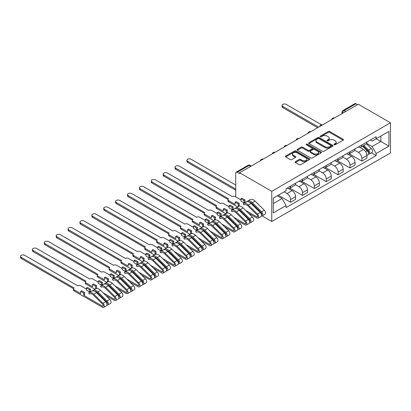<?xml version="1.0" encoding="UTF-8"?>
<svg xmlns="http://www.w3.org/2000/svg" width="411" height="411" viewBox="0 0 411 411"><rect width="100%" height="100%" fill="white"/><g stroke="black" fill="none" stroke-linecap="round" stroke-linejoin="round"><path stroke-width="0.62" d="M334.174 144.749A0.74 0.426 0 0 0 335.222 144.749L343.164 140.161A1.058 0.611 0 0 0 343.473 139.73A1.058 0.611 0 0 0 343.164 139.298L329.704 131.525A1.058 0.611 0 0 0 328.209 131.525L320.267 136.113A0.74 0.426 0 0 0 320.046 136.416A0.74 0.426 0 0 0 320.267 136.719A0.74 0.426 0 0 0 321.31 136.719L322.342 136.123A3.386 1.952 0 0 1 327.125 136.123L328.245 136.771A3.386 1.952 0 0 1 329.237 138.153A3.386 1.952 0 0 1 328.245 139.535L327.218 140.13A0.74 0.426 0 0 0 327.002 140.428A0.74 0.426 0 0 0 327.218 140.732A0.74 0.426 0 0 0 328.266 140.732L329.293 140.141A3.386 1.952 0 0 1 334.081 140.141L335.201 140.788A3.386 1.952 0 0 1 336.193 142.17A3.386 1.952 0 0 1 335.201 143.552L334.174 144.143A0.74 0.426 0 0 0 333.958 144.446A0.74 0.426 0 0 0 334.174 144.749L334.174 144.143M295.381 161.662A1.058 0.611 0 0 0 295.072 162.093A1.058 0.611 0 0 0 295.381 162.525L299.157 164.703A1.058 0.611 0 0 0 300.657 164.703L309.478 159.612A1.058 0.611 0 0 0 309.786 159.18A1.058 0.611 0 0 0 309.478 158.749L296.018 150.976A1.058 0.611 0 0 0 294.523 150.976L285.702 156.072A1.058 0.611 0 0 0 285.388 156.504A1.058 0.611 0 0 0 285.702 156.935L290.258 159.566A1.058 0.611 0 0 0 291.759 159.566L295.535 157.387A1.058 0.611 0 0 0 295.843 156.956A1.058 0.611 0 0 0 295.535 156.524L293.269 155.219A2.831 1.634 0 0 1 292.442 154.063A2.831 1.634 0 0 1 294.189 152.553A2.831 1.634 0 0 1 297.271 152.907L306.133 158.024A2.831 1.634 0 0 1 306.96 159.18A2.831 1.634 0 0 1 305.214 160.686A2.831 1.634 0 0 1 302.131 160.331L300.657 159.478A1.058 0.611 0 0 0 299.157 159.478L295.381 161.662L295.381 162.525M271.758 191.315L239.613 172.754L358.3 104.224L390.45 122.786L271.758 191.315L271.758 221.488L390.45 152.959L390.45 122.786M322.414 151.279A1.058 0.611 0 0 0 323.909 151.279L332.735 146.182A1.058 0.611 0 0 0 333.044 145.751A1.058 0.611 0 0 0 332.735 145.319L319.275 137.551A1.058 0.611 0 0 0 317.78 137.551L308.954 142.643A1.058 0.611 0 0 0 308.646 143.074A1.058 0.611 0 0 0 308.954 143.506L322.414 151.279M306.673 144.908A0.74 0.426 0 0 1 307.423 145.011L321.094 152.902L312.283 157.994A1.058 0.611 0 0 1 310.788 157.994L297.328 150.22L301.104 148.058L301.104 147.174L297.328 149.357A1.058 0.611 0 0 0 297.019 149.789A1.058 0.611 0 0 0 297.328 150.22L297.328 149.357M301.104 148.058A1.058 0.611 0 0 1 302.599 148.058L302.599 147.174A1.058 0.611 0 0 0 301.104 147.174M302.599 147.174L308.06 150.328A1.058 0.611 0 0 0 309.555 150.328L312.057 148.88A1.058 0.611 0 0 0 312.37 148.448A1.058 0.611 0 0 0 312.057 148.017L306.375 144.739A0.74 0.426 0 0 1 306.159 144.436A0.74 0.426 0 0 1 306.616 144.04A0.74 0.426 0 0 1 307.423 144.133L321.104 152.034A1.058 0.611 0 0 1 321.417 152.466A1.058 0.611 0 0 1 321.104 152.897L321.104 152.034M262.095 215.909L271.758 221.488M239.613 172.754L239.613 173.632L237.25 172.271A2.153 1.243 -120 0 0 236.171 172.163A2.153 1.243 -120 0 0 235.724 173.149L235.724 196.854M345.733 111.484L344.13 110.559A2.153 1.243 60 0 0 343.057 110.456L354.863 103.639A2.153 1.243 60 0 1 355.941 103.742L344.13 110.559A2.153 1.243 120 0 0 342.61 113.2L342.61 113.287M357.539 104.666L355.941 103.742M361.88 144.913A4.958 2.862 60 0 1 360.858 147.138L365.882 144.235A4.958 2.862 -120 0 0 366.91 142.011M354.744 150.246L358.377 152.342A4.958 2.862 60 0 1 361.88 158.415L366.91 155.512A4.958 2.862 -120 0 0 363.406 149.44L359.805 147.364M366.91 155.512L366.91 158.194L361.88 161.097L349.278 153.822M360.858 147.138A4.958 2.862 60 0 1 358.418 146.912M361.88 158.415L361.88 161.097M349.997 151.772A4.958 2.862 60 0 1 348.97 153.997L353.999 151.094A4.958 2.862 -120 0 0 355.027 148.869M337.395 160.68L349.997 167.96L355.027 165.058L355.027 162.371A4.958 2.862 -120 0 0 351.523 156.303L347.922 154.223M348.97 153.997A4.958 2.862 60 0 1 346.53 153.776M342.861 157.11L346.494 159.206A4.958 2.862 60 0 1 349.997 165.273L349.997 167.96M338.114 158.636A4.958 2.862 60 0 1 337.087 160.86L342.116 157.958A4.958 2.862 -120 0 0 343.139 155.733M325.512 167.544L338.114 174.819L343.144 171.916L343.144 169.234A4.958 2.862 -120 0 0 339.635 163.162L336.039 161.086M337.087 160.86A4.958 2.862 60 0 1 334.646 160.634M330.978 163.968L334.611 166.07A4.958 2.862 60 0 1 338.114 172.137L338.114 174.819M326.231 165.494A4.958 2.862 60 0 1 325.204 167.719L330.228 164.816A4.958 2.862 -120 0 0 331.256 162.592M313.624 174.403L326.231 181.683L331.256 178.78L331.256 176.093A4.958 2.862 -120 0 0 327.752 170.026L324.156 167.95M325.204 167.719A4.958 2.862 60 0 1 322.763 167.498M319.095 170.832L322.722 172.928A4.958 2.862 60 0 1 326.231 178.996L326.231 181.683M314.343 172.358A4.958 2.862 60 0 1 313.321 174.583L318.345 171.68A4.958 2.862 -120 0 0 319.373 169.455M301.741 181.266L314.343 188.541L319.373 185.638L319.373 182.957A4.958 2.862 -120 0 0 315.869 176.889L312.268 174.809M313.321 174.583A4.958 2.862 60 0 1 310.88 174.356M307.207 177.691L310.839 179.792A4.958 2.862 60 0 1 314.343 185.859L314.343 188.541M302.46 179.217A4.958 2.862 60 0 1 301.433 181.441L306.462 178.538A4.958 2.862 -120 0 0 307.49 176.314M289.858 188.125L302.46 195.405L307.49 192.502L307.49 189.82A4.958 2.862 -120 0 0 303.986 183.748L300.384 181.672M301.433 181.441A4.958 2.862 60 0 1 298.992 181.22M295.324 184.554L298.956 186.651A4.958 2.862 60 0 1 302.46 192.723L302.46 195.405M290.577 186.08A4.958 2.862 60 0 1 289.55 188.305L294.579 185.402A4.958 2.862 -120 0 0 295.607 183.178M278.35 195.204L290.577 202.263L295.607 199.361L295.607 196.679A4.958 2.862 -120 0 0 292.098 190.612L288.501 188.531M289.55 188.305A4.958 2.862 60 0 1 287.109 188.079M284.176 191.839L287.073 193.514A4.958 2.862 60 0 1 290.577 199.582L290.577 202.263M370.301 140.053L372.089 141.086L388.924 131.366L380.853 136.026L380.853 141.482L372.089 146.537L366.633 143.388M273.284 203.584L282.044 198.528L286.082 205.521L273.284 212.908L273.284 198.133L286.082 190.74L286.082 188.675L376.127 136.688L376.127 138.754L388.924 146.141L376.127 153.534L372.089 146.537M388.924 131.366L388.924 146.141M286.082 205.521L286.082 207.586L376.127 155.599L376.127 153.534M282.044 198.528L277.322 195.8M371.354 152.846L376.127 155.599M334.472 144.852L335.201 144.431A3.386 1.952 0 0 0 336.193 143.049L336.193 142.17M329.237 138.153L329.237 139.031A3.386 1.952 0 0 1 328.245 140.413L327.516 140.839M343.149 140.172L329.704 132.404A1.058 0.611 0 0 0 328.209 132.404L320.559 136.822M332.735 145.319L332.735 146.182L319.275 138.43A1.058 0.611 0 0 0 317.78 138.43L308.969 143.516M330.865 146.054A0.74 0.426 0 0 0 331.081 145.751A0.74 0.426 0 0 0 330.865 145.448L319.049 138.63A0.74 0.426 0 0 0 318.001 138.63L316.917 139.252A3.386 1.952 0 0 0 315.925 140.634A3.386 1.952 0 0 0 316.917 142.016L324.993 146.681A3.386 1.952 0 0 0 329.781 146.681L330.865 146.054L330.865 146.933A0.74 0.426 0 0 0 331.081 146.629L331.081 145.751M315.925 140.634L315.925 141.518A3.386 1.952 0 0 0 316.917 142.9L316.917 142.016M330.865 146.933L329.781 147.559A3.386 1.952 0 0 1 324.993 147.559L316.917 142.9M302.599 148.058L308.06 151.207A1.058 0.611 0 0 0 309.555 151.207L312.057 149.763A1.058 0.611 0 0 0 312.37 149.332L312.37 148.448M313.721 153.596A2.831 1.634 0 0 0 316.804 153.95A2.831 1.634 0 0 0 318.551 152.445A2.831 1.634 0 0 0 317.724 151.289L314.6 149.486A1.058 0.611 0 0 0 313.105 149.486L310.598 150.935A1.058 0.611 0 0 0 310.29 151.366A1.058 0.611 0 0 0 310.598 151.798L313.721 153.596L313.721 154.479A2.831 1.634 0 0 0 316.804 154.834A2.831 1.634 0 0 0 318.551 153.324L318.551 152.445M310.29 151.366L310.29 152.245A1.058 0.611 0 0 0 310.598 152.676L310.598 151.798M313.721 154.479L310.598 152.676M306.96 159.18L306.96 160.059A2.831 1.634 0 0 1 305.214 161.569A2.831 1.634 0 0 1 302.131 161.215L300.657 160.362A1.058 0.611 0 0 0 299.157 160.362L295.396 162.53M292.442 154.063L292.442 154.942A2.831 1.634 0 0 0 293.269 156.098L293.269 155.219M295.519 157.392L293.269 156.098M309.462 159.617L296.018 151.854A1.058 0.611 0 0 0 294.523 151.854L285.712 156.94M362.523 146.172L367.203 150.791A2.692 1.557 60 0 1 367.912 154.829L366.91 155.409M363.458 147.097L365.441 148.243M321.551 124.795L286.236 104.404A2.476 1.428 0 0 0 283.533 104.091A2.476 1.428 0 0 0 282.003 105.416A2.476 1.428 0 0 0 282.732 106.428L318.612 127.143M363.041 145.874L368.169 150.935A1.295 0.745 60 0 1 368.508 152.871A1.295 0.745 60 0 1 368.39 152.918M363.817 145.427L368.497 150.046A2.692 1.557 60 0 1 369.206 154.084A2.692 1.557 60 0 1 368.395 154.171M366.437 143.722L371.241 148.463A2.692 1.557 60 0 1 371.95 152.502L369.206 154.084M317.621 127.713L282.732 107.569A2.476 1.428 180 0 1 282.003 106.557L282.003 105.416M235.724 185.022L191.161 159.293A2.476 1.428 0 0 0 188.459 158.985A2.476 1.428 0 0 0 186.928 160.305A2.476 1.428 0 0 0 187.657 161.318L235.724 189.07M235.724 190.216L187.657 162.463A2.476 1.428 180 0 1 186.928 161.451L186.928 160.305M240.944 199.869L235.385 196.658A2.153 1.243 0 0 0 232.338 196.658L179.278 166.157A2.476 1.428 0 0 0 176.576 165.844A2.476 1.428 0 0 0 175.045 167.169A2.476 1.428 0 0 0 175.769 168.176L228.603 198.811A2.153 1.243 0 0 0 227.971 199.695A2.153 1.243 0 0 0 228.603 200.573L235.154 204.354L235.154 202.155L238.2 203.913L238.2 206.111L239.192 205.541L239.192 203.342L236.145 201.585L235.154 202.155M240.944 198.811L243.99 200.573L244.982 199.998L241.935 198.241L240.944 198.811L240.944 201.01L243.99 202.772L244.982 202.197L245.372 202.428M245.639 210.406L256.865 216.89A1.295 0.745 -120 0 0 257.512 216.951A1.295 0.745 -120 0 0 257.173 215.015L247.931 205.896A5.066 2.923 -120 0 0 244.201 204.719A5.066 2.923 -120 0 0 243.929 204.914L243.153 203.758A6.463 3.73 60 0 1 243.502 203.507A6.463 3.73 60 0 1 248.259 205.012L257.502 214.126A2.692 1.557 60 0 1 258.211 218.164A2.692 1.557 60 0 1 256.865 218.036L248.434 213.165M244.509 204.58L243.929 204.914M243.502 203.507L246.246 201.924A6.463 3.73 60 0 1 251.003 203.43L260.245 212.544A2.692 1.557 60 0 1 260.954 216.582L258.211 218.164M238.2 206.111L238.606 206.348M256.495 208.85L258.483 209.995M249.318 202.155A5.066 2.923 60 0 1 251.969 203.568L261.211 212.682A1.295 0.745 60 0 1 261.55 214.624A1.295 0.745 60 0 1 261.432 214.67M247.324 201.621L247.191 201.426A6.463 3.73 60 0 1 247.54 201.174A6.463 3.73 60 0 1 252.297 202.68L261.54 211.799A2.692 1.557 60 0 1 262.249 215.837A2.692 1.557 60 0 1 261.437 215.924M247.54 201.174L250.284 199.592A6.463 3.73 60 0 1 255.041 201.097L264.283 210.216A2.692 1.557 60 0 1 264.992 214.254L262.249 215.837M237.604 206.913L228.603 201.714A2.153 1.243 180 0 1 227.971 200.835L227.971 199.695M228.002 199.479L175.769 169.322A2.476 1.428 180 0 1 175.045 168.31L175.045 167.169M244.982 199.998L244.982 202.197M243.99 200.573L243.99 202.772M238.2 203.913L239.192 203.342M229.061 206.728L223.497 203.517A2.153 1.243 0 0 0 220.45 203.517L167.39 173.016A2.476 1.428 0 0 0 164.693 172.707A2.476 1.428 0 0 0 163.162 174.028A2.476 1.428 0 0 0 163.886 175.04L216.72 205.675A2.153 1.243 0 0 0 216.088 206.553A2.153 1.243 0 0 0 216.72 207.432L223.271 211.218L223.271 209.014L226.317 210.776L226.317 212.975L227.309 212.405L227.309 210.206L224.262 208.444L223.271 209.014M229.061 205.675L232.107 207.432L233.099 206.861L230.052 205.104L229.061 205.675L229.061 207.874L232.107 209.631L233.099 209.06L233.489 209.286M233.756 217.27L244.982 223.748A1.295 0.745 -120 0 0 245.629 223.815A1.295 0.745 -120 0 0 245.285 221.878L236.048 212.759A5.066 2.923 -120 0 0 232.318 211.583A5.066 2.923 -120 0 0 232.045 211.778L231.27 210.617A6.463 3.73 60 0 1 231.619 210.365A6.463 3.73 60 0 1 236.376 211.87L245.619 220.99A2.692 1.557 60 0 1 246.328 225.028A2.692 1.557 60 0 1 244.982 224.894L236.551 220.029M232.626 211.444L232.045 211.778M231.619 210.365L234.362 208.783A6.463 3.73 60 0 1 239.12 210.288L248.362 219.407A2.692 1.557 60 0 1 249.071 223.445L246.328 225.028M226.317 212.975L226.723 213.206M244.612 215.708L246.595 216.854M237.435 209.019A5.066 2.923 60 0 1 240.086 210.427L249.323 219.546A1.295 0.745 60 0 1 249.667 221.483A1.295 0.745 60 0 1 249.549 221.529M235.436 208.485L235.308 208.285A6.463 3.73 60 0 1 235.657 208.038A6.463 3.73 60 0 1 240.414 209.543L249.657 218.657A2.692 1.557 60 0 1 250.366 222.695A2.692 1.557 60 0 1 249.554 222.783M235.657 208.038L238.395 206.456A6.463 3.73 60 0 1 243.158 207.956L252.4 217.075A2.692 1.557 60 0 1 253.109 221.113L250.366 222.695M225.721 213.771L216.72 208.577A2.153 1.243 180 0 1 216.088 207.699L216.088 206.553M216.119 206.337L163.886 176.185A2.476 1.428 180 0 1 163.162 175.173L163.162 174.028M233.099 206.861L233.099 209.06M232.107 207.432L232.107 209.631M226.317 210.776L227.309 210.206M217.178 213.592L211.614 210.381A2.153 1.243 0 0 0 208.567 210.381L155.507 179.879A2.476 1.428 0 0 0 152.805 179.566A2.476 1.428 0 0 0 151.279 180.891A2.476 1.428 0 0 0 152.003 181.903L204.832 212.533A2.153 1.243 0 0 0 204.205 213.417A2.153 1.243 0 0 0 204.832 214.295L211.388 218.077L211.388 215.878L214.434 217.635L214.434 219.839L215.426 219.263L215.426 217.065L212.374 215.307L211.388 215.878M217.178 212.533L220.224 214.295L221.216 213.72L218.164 211.963L217.178 212.533L217.178 214.732L220.224 216.494L221.216 215.924L221.606 216.15M221.873 224.129L233.099 230.612A1.295 0.745 -120 0 0 233.746 230.674A1.295 0.745 -120 0 0 233.402 228.737L224.159 219.623A5.066 2.923 -120 0 0 220.435 218.441A5.066 2.923 -120 0 0 220.162 218.637L219.387 217.481A6.463 3.73 60 0 1 219.736 217.229A6.463 3.73 60 0 1 224.493 218.734L233.736 227.853A2.692 1.557 60 0 1 234.445 231.891A2.692 1.557 60 0 1 233.099 231.758L224.668 226.887M220.738 218.303L220.162 218.637M219.736 217.229L222.474 215.647A6.463 3.73 60 0 1 227.237 217.152L236.474 226.266A2.692 1.557 60 0 1 237.188 230.304L234.445 231.891M214.434 219.839L214.84 220.07M232.729 222.572L234.712 223.718M225.552 215.878A5.066 2.923 60 0 1 228.197 217.291L237.44 226.404A1.295 0.745 60 0 1 237.784 228.346A1.295 0.745 60 0 1 237.666 228.393M223.553 215.343L223.425 215.148A6.463 3.73 60 0 1 223.769 214.896A6.463 3.73 60 0 1 228.531 216.402L237.774 225.521A2.692 1.557 60 0 1 238.483 229.559A2.692 1.557 60 0 1 237.671 229.646M223.769 214.896L226.512 213.314A6.463 3.73 60 0 1 231.275 214.819L240.512 223.938A2.692 1.557 60 0 1 241.226 227.977L238.483 229.559M213.833 220.635L204.832 215.436A2.153 1.243 180 0 1 204.205 214.557L204.205 213.417M204.236 213.201L152.003 183.044A2.476 1.428 180 0 1 151.279 182.032L151.279 180.891M221.216 213.72L221.216 215.924M220.224 214.295L220.224 216.494M214.434 217.635L215.426 217.065M205.289 220.45L199.731 217.239A2.153 1.243 0 0 0 196.684 217.239L143.624 186.738A2.476 1.428 0 0 0 140.922 186.43A2.476 1.428 0 0 0 139.391 187.75A2.476 1.428 0 0 0 140.12 188.762L192.949 219.397A2.153 1.243 0 0 0 192.317 220.275A2.153 1.243 0 0 0 192.949 221.154L199.499 224.94L199.499 222.741L202.551 224.498L202.551 226.697L203.537 226.127L203.537 223.928L200.491 222.166L199.499 222.741M205.289 219.397L208.341 221.154L209.327 220.584L206.281 218.827L205.289 219.397L205.289 221.596L208.341 223.353L209.327 222.783L209.723 223.009M209.99 230.992L221.216 237.476A1.295 0.745 -120 0 0 221.858 237.537A1.295 0.745 -120 0 0 221.519 235.601L212.276 226.482A5.066 2.923 -120 0 0 208.552 225.305A5.066 2.923 -120 0 0 208.274 225.5L207.498 224.339A6.463 3.73 60 0 1 207.848 224.093A6.463 3.73 60 0 1 212.61 225.593L221.848 234.712A2.692 1.557 60 0 1 222.562 238.75A2.692 1.557 60 0 1 221.216 238.616L212.785 233.751M208.855 225.166L208.274 225.5M207.848 224.093L210.591 222.505A6.463 3.73 60 0 1 215.349 224.01L224.591 233.129A2.692 1.557 60 0 1 225.305 237.168L222.562 238.75M202.551 226.697L202.952 226.934M220.846 229.43L222.829 230.576M213.669 222.741A5.066 2.923 60 0 1 216.314 224.149L225.557 233.268A1.295 0.745 60 0 1 225.896 235.205A1.295 0.745 60 0 1 225.778 235.251M211.67 222.207L211.537 222.007A6.463 3.73 60 0 1 211.886 221.76A6.463 3.73 60 0 1 216.643 223.265L225.886 232.379A2.692 1.557 60 0 1 226.6 236.417A2.692 1.557 60 0 1 225.783 236.505M211.886 221.76L214.629 220.178A6.463 3.73 60 0 1 219.387 221.678L228.629 230.797A2.692 1.557 60 0 1 229.338 234.835L226.6 236.417M201.95 227.494L192.949 222.3A2.153 1.243 180 0 1 192.317 221.421L192.317 220.275M192.353 220.06L140.12 189.908A2.476 1.428 180 0 1 139.391 188.896L139.391 187.75M209.327 220.584L209.327 222.783M208.341 221.154L208.341 223.353M202.551 224.498L203.537 223.928M193.406 227.314L187.848 224.103A2.153 1.243 0 0 0 184.801 224.103L131.741 193.602A2.476 1.428 0 0 0 129.039 193.288A2.476 1.428 0 0 0 127.508 194.614A2.476 1.428 0 0 0 128.232 195.626L181.066 226.256A2.153 1.243 0 0 0 180.434 227.139A2.153 1.243 0 0 0 181.066 228.018L187.616 231.799L187.616 229.6L190.663 231.362L190.663 233.561L191.654 232.986L191.654 230.787L188.608 229.03L187.616 229.6M193.406 226.256L196.453 228.018L197.444 227.447L194.398 225.685L193.406 226.256L193.406 228.454L196.453 230.217L197.444 229.646L197.835 229.872M198.102 237.856L209.327 244.334A1.295 0.745 -120 0 0 209.975 244.401A1.295 0.745 -120 0 0 209.636 242.459L200.393 233.345A5.066 2.923 -120 0 0 196.664 232.164A5.066 2.923 -120 0 0 196.391 232.359L195.615 231.203A6.463 3.73 60 0 1 195.965 230.951A6.463 3.73 60 0 1 200.722 232.456L209.964 241.576A2.692 1.557 60 0 1 210.673 245.614A2.692 1.557 60 0 1 209.327 245.48L200.897 240.61M196.972 232.025L196.391 232.359M195.965 230.951L198.708 229.369A6.463 3.73 60 0 1 203.466 230.874L212.708 239.988A2.692 1.557 60 0 1 213.417 244.026L210.673 245.614M190.663 233.561L191.069 233.792M208.958 236.294L210.946 237.44M201.786 229.6A5.066 2.923 60 0 1 204.431 231.013L213.674 240.127A1.295 0.745 60 0 1 214.013 242.069A1.295 0.745 60 0 1 213.895 242.115M199.787 229.066L199.654 228.87A6.463 3.73 60 0 1 200.003 228.619A6.463 3.73 60 0 1 204.76 230.124L214.003 239.243A2.692 1.557 60 0 1 214.712 243.281A2.692 1.557 60 0 1 213.9 243.369M200.003 228.619L202.746 227.036A6.463 3.73 60 0 1 207.504 228.542L216.746 237.661A2.692 1.557 60 0 1 217.455 241.699L214.712 243.281M190.067 234.357L181.066 229.158A2.153 1.243 180 0 1 180.434 228.28L180.434 227.139M180.465 226.923L128.232 196.766A2.476 1.428 180 0 1 127.508 195.754L127.508 194.614M197.444 227.447L197.444 229.646M196.453 228.018L196.453 230.217M190.663 231.362L191.654 230.787M181.523 234.172L175.959 230.961A2.153 1.243 0 0 0 172.913 230.961L119.853 200.46A2.476 1.428 0 0 0 117.156 200.152A2.476 1.428 0 0 0 115.625 201.472A2.476 1.428 0 0 0 116.349 202.484L169.183 233.119A2.153 1.243 0 0 0 168.551 233.998A2.153 1.243 0 0 0 169.183 234.876L175.733 238.663L175.733 236.464L178.78 238.221L178.78 240.42L179.771 239.849L179.771 237.65L176.725 235.888L175.733 236.464M181.523 233.119L184.57 234.876L185.561 234.306L182.515 232.549L181.523 233.119L181.523 235.318L184.57 237.075L185.561 236.505L185.952 236.731M186.219 244.715L197.444 251.198A1.295 0.745 -120 0 0 198.092 251.26A1.295 0.745 -120 0 0 197.753 249.323L188.51 240.204A5.066 2.923 -120 0 0 184.78 239.027A5.066 2.923 -120 0 0 184.508 239.223L183.732 238.061A6.463 3.73 60 0 1 184.082 237.815A6.463 3.73 60 0 1 188.839 239.32L198.081 248.434A2.692 1.557 60 0 1 198.79 252.472A2.692 1.557 60 0 1 197.444 252.339L189.014 247.473M185.089 238.889L184.508 239.223M184.082 237.815L186.825 236.227A6.463 3.73 60 0 1 191.583 237.733L200.825 246.852A2.692 1.557 60 0 1 201.534 250.89L198.79 252.472M178.78 240.42L179.186 240.656M197.075 243.153L199.058 244.298M189.897 236.464A5.066 2.923 60 0 1 192.548 237.871L201.786 246.99A1.295 0.745 60 0 1 202.13 248.927A1.295 0.745 60 0 1 202.012 248.974M187.904 235.929L187.77 235.734A6.463 3.73 60 0 1 188.12 235.482A6.463 3.73 60 0 1 192.877 236.988L202.12 246.102A2.692 1.557 60 0 1 202.829 250.14A2.692 1.557 60 0 1 202.017 250.227M188.12 235.482L190.863 233.9A6.463 3.73 60 0 1 195.621 235.405L204.863 244.519A2.692 1.557 60 0 1 205.572 248.557L202.829 250.14M178.184 241.216L169.183 236.022A2.153 1.243 180 0 1 168.551 235.143L168.551 233.998M168.582 233.787L116.349 203.63A2.476 1.428 180 0 1 115.625 202.618L115.625 201.472M185.561 234.306L185.561 236.505M184.57 234.876L184.57 237.075M178.78 238.221L179.771 237.65M169.64 241.036L164.076 237.825A2.153 1.243 0 0 0 161.03 237.825L107.97 207.324A2.476 1.428 0 0 0 105.267 207.01A2.476 1.428 0 0 0 103.742 208.336A2.476 1.428 0 0 0 104.466 209.348L157.295 239.983A2.153 1.243 0 0 0 156.668 240.861A2.153 1.243 0 0 0 157.295 241.74L163.85 245.521L163.85 243.322L166.897 245.084L166.897 247.283L167.888 246.708L167.888 244.509L164.842 242.752L163.85 243.322M169.64 239.978L172.687 241.74L173.678 241.17L170.627 239.408L169.64 239.978L169.64 242.182L172.687 243.939L173.678 243.369L174.069 243.595M174.336 251.578L185.561 258.057A1.295 0.745 -120 0 0 186.209 258.123A1.295 0.745 -120 0 0 185.864 256.181L176.622 247.068A5.066 2.923 -120 0 0 172.897 245.886A5.066 2.923 -120 0 0 172.625 246.081L171.849 244.925A6.463 3.73 60 0 1 172.199 244.673A6.463 3.73 60 0 1 176.956 246.179L186.198 255.298A2.692 1.557 60 0 1 186.907 259.336A2.692 1.557 60 0 1 185.561 259.202L177.131 254.332M173.201 245.747L172.625 246.081M172.199 244.673L174.937 243.091A6.463 3.73 60 0 1 179.699 244.596L188.942 253.71A2.692 1.557 60 0 1 189.651 257.748L186.907 259.336M166.897 247.283L167.303 247.514M185.191 250.016L187.175 251.162M178.014 243.322A5.066 2.923 60 0 1 180.66 244.735L189.903 253.854A1.295 0.745 60 0 1 190.247 255.791A1.295 0.745 60 0 1 190.129 255.837M176.016 242.788L175.887 242.593A6.463 3.73 60 0 1 176.232 242.341A6.463 3.73 60 0 1 180.994 243.846L190.236 252.965A2.692 1.557 60 0 1 190.945 257.003A2.692 1.557 60 0 1 190.134 257.091M176.232 242.341L178.975 240.759A6.463 3.73 60 0 1 183.738 242.264L192.975 251.383A2.692 1.557 60 0 1 193.689 255.421L190.945 257.003M166.296 248.08L157.295 242.886A2.153 1.243 180 0 1 156.668 242.002L156.668 240.861M156.699 240.646L104.466 210.489A2.476 1.428 180 0 1 103.742 209.476L103.742 208.336M173.678 241.17L173.678 243.369M172.687 241.74L172.687 243.939M166.897 245.084L167.888 244.509M157.752 247.9L152.193 244.689A2.153 1.243 0 0 0 149.147 244.689L96.087 214.182A2.476 1.428 0 0 0 93.384 213.874A2.476 1.428 0 0 0 91.853 215.194A2.476 1.428 0 0 0 92.583 216.207L145.412 246.841A2.153 1.243 0 0 0 144.78 247.72A2.153 1.243 0 0 0 145.412 248.598L151.962 252.385L151.962 250.186L155.014 251.943L155.014 254.142L156 253.572L156 251.373L152.954 249.611L151.962 250.186M157.752 246.841L160.804 248.598L161.79 248.028L158.744 246.271L157.752 246.841L157.752 249.04L160.804 250.802L161.79 250.227L162.186 250.453M162.453 258.437L173.678 264.92A1.295 0.745 -120 0 0 174.321 264.982A1.295 0.745 -120 0 0 173.981 263.045L164.739 253.926A5.066 2.923 -120 0 0 161.014 252.75A5.066 2.923 -120 0 0 160.737 252.945L159.961 251.784A6.463 3.73 60 0 1 160.311 251.537A6.463 3.73 60 0 1 165.073 253.042L174.31 262.156A2.692 1.557 60 0 1 175.024 266.194A2.692 1.557 60 0 1 173.678 266.061L165.248 261.196M161.318 252.611L160.737 252.945M160.311 251.537L163.054 249.95A6.463 3.73 60 0 1 167.811 251.455L177.054 260.574A2.692 1.557 60 0 1 177.768 264.612L175.024 266.194M155.014 254.142L155.415 254.378M173.308 256.875L175.292 258.021M166.131 250.186A5.066 2.923 60 0 1 168.777 251.594L178.02 260.713A1.295 0.745 60 0 1 178.359 262.65A1.295 0.745 60 0 1 178.24 262.696M164.133 249.652L163.999 249.456A6.463 3.73 60 0 1 164.349 249.205A6.463 3.73 60 0 1 169.111 250.71L178.348 259.824A2.692 1.557 60 0 1 179.062 263.862A2.692 1.557 60 0 1 178.246 263.949M164.349 249.205L167.092 247.622A6.463 3.73 60 0 1 171.849 249.128L181.092 258.242A2.692 1.557 60 0 1 181.801 262.28L179.062 263.862M154.413 254.943L145.412 249.744A2.153 1.243 180 0 1 144.78 248.866L144.78 247.72M144.816 247.509L92.583 217.352A2.476 1.428 180 0 1 91.853 216.34L91.853 215.194M161.79 248.028L161.79 250.227M160.804 248.598L160.804 250.802M155.014 251.943L156 251.373M145.869 254.758L140.31 251.547A2.153 1.243 0 0 0 137.264 251.547L84.204 221.046A2.476 1.428 0 0 0 81.501 220.738A2.476 1.428 0 0 0 79.97 222.058A2.476 1.428 0 0 0 80.695 223.07L133.529 253.705A2.153 1.243 0 0 0 132.897 254.584A2.153 1.243 0 0 0 133.529 255.462L140.079 259.243L140.079 257.045L143.126 258.807L143.126 261.006L144.117 260.43L144.117 258.231L141.071 256.474L140.079 257.045M145.869 253.705L148.916 255.462L149.907 254.892L146.861 253.13L145.869 253.705L145.869 255.904L148.916 257.661L149.907 257.091L150.298 257.317M150.565 265.3L161.79 271.779A1.295 0.745 -120 0 0 162.437 271.846A1.295 0.745 -120 0 0 162.098 269.904L152.856 260.79A5.066 2.923 -120 0 0 149.126 259.608A5.066 2.923 -120 0 0 148.854 259.803L148.078 258.647A6.463 3.73 60 0 1 148.428 258.396A6.463 3.73 60 0 1 153.185 259.901L162.427 269.02A2.692 1.557 60 0 1 163.136 273.058A2.692 1.557 60 0 1 161.79 272.925L153.36 268.054M149.434 259.469L148.854 259.803M148.428 258.396L151.171 256.813A6.463 3.73 60 0 1 155.928 258.319L165.171 267.438A2.692 1.557 60 0 1 165.88 271.476L163.136 273.058M143.126 261.006L143.531 261.237M161.42 263.739L163.408 264.884M154.248 257.045A5.066 2.923 60 0 1 156.894 258.457L166.136 267.576A1.295 0.745 60 0 1 166.476 269.513A1.295 0.745 60 0 1 166.357 269.559M152.25 256.51L152.116 256.315A6.463 3.73 60 0 1 152.466 256.063A6.463 3.73 60 0 1 157.223 257.569L166.465 266.688A2.692 1.557 60 0 1 167.174 270.726A2.692 1.557 60 0 1 166.363 270.813M152.466 256.063L155.209 254.481A6.463 3.73 60 0 1 159.966 255.986L169.209 265.105A2.692 1.557 60 0 1 169.918 269.143L167.174 270.726M142.53 261.802L133.529 256.608A2.153 1.243 180 0 1 132.897 255.724L132.897 254.584M132.928 254.368L80.695 224.211A2.476 1.428 180 0 1 79.97 223.199L79.97 222.058M149.907 254.892L149.907 257.091M148.916 255.462L148.916 257.661M143.126 258.807L144.117 258.231M133.986 261.622L128.427 258.411A2.153 1.243 0 0 0 125.376 258.411L72.315 227.905A2.476 1.428 0 0 0 69.618 227.596A2.476 1.428 0 0 0 68.087 228.917A2.476 1.428 0 0 0 68.812 229.929L121.646 260.564A2.153 1.243 0 0 0 121.014 261.442A2.153 1.243 0 0 0 121.646 262.326L128.196 266.107L128.196 263.908L131.243 265.665L131.243 267.864L132.234 267.294L132.234 265.095L129.188 263.333L128.196 263.908M133.986 260.564L137.033 262.326L138.024 261.75L134.978 259.993L133.986 260.564L133.986 262.763L137.033 264.525L138.024 263.949L138.415 264.175M138.682 272.159L149.907 278.643A1.295 0.745 -120 0 0 150.554 278.704A1.295 0.745 -120 0 0 150.215 276.767L140.973 267.648A5.066 2.923 -120 0 0 137.243 266.472A5.066 2.923 -120 0 0 136.971 266.667L136.195 265.506A6.463 3.73 60 0 1 136.544 265.259A6.463 3.73 60 0 1 141.302 266.765L150.544 275.879A2.692 1.557 60 0 1 151.253 279.917A2.692 1.557 60 0 1 149.907 279.783L141.476 274.918M137.551 266.333L136.971 266.667M136.544 265.259L139.288 263.677A6.463 3.73 60 0 1 144.045 265.177L153.288 274.296A2.692 1.557 60 0 1 153.997 278.334L151.253 279.917M131.243 267.864L131.648 268.1M149.537 270.597L151.525 271.743M142.36 263.908A5.066 2.923 60 0 1 145.011 265.321L154.248 274.435A1.295 0.745 60 0 1 154.593 276.372A1.295 0.745 60 0 1 154.474 276.423M140.367 263.374L140.233 263.179A6.463 3.73 60 0 1 140.583 262.927A6.463 3.73 60 0 1 145.34 264.432L154.582 273.551A2.692 1.557 60 0 1 155.291 277.589A2.692 1.557 60 0 1 154.479 277.672M140.583 262.927L143.326 261.345A6.463 3.73 60 0 1 148.083 262.85L157.326 271.964A2.692 1.557 60 0 1 158.035 276.002L155.291 277.589M130.647 268.666L121.646 263.466A2.153 1.243 180 0 1 121.014 262.588L121.014 261.442M121.045 261.232L68.812 231.074A2.476 1.428 180 0 1 68.087 230.062L68.087 228.917M138.024 261.75L138.024 263.949M137.033 262.326L137.033 264.525M131.243 265.665L132.234 265.095M122.103 268.481L116.539 265.27A2.153 1.243 0 0 0 113.493 265.27L60.432 234.768A2.476 1.428 0 0 0 57.73 234.46A2.476 1.428 0 0 0 56.204 235.78A2.476 1.428 0 0 0 56.929 236.793L109.763 267.427A2.153 1.243 0 0 0 109.131 268.306A2.153 1.243 0 0 0 109.763 269.184L116.313 272.966L116.313 270.767L119.36 272.529L119.36 274.728L120.351 274.158L120.351 271.954L117.305 270.197L116.313 270.767M122.103 267.427L125.15 269.184L126.141 268.614L123.095 266.852L122.103 267.427L122.103 269.626L125.15 271.383L126.141 270.813L126.531 271.039M126.799 279.023L138.024 285.501A1.295 0.745 -120 0 0 138.671 285.568A1.295 0.745 -120 0 0 138.327 283.626L129.085 274.512A5.066 2.923 -120 0 0 125.36 273.33A5.066 2.923 -120 0 0 125.088 273.531L124.312 272.37A6.463 3.73 60 0 1 124.661 272.118A6.463 3.73 60 0 1 129.419 273.623L138.661 282.742A2.692 1.557 60 0 1 139.37 286.78A2.692 1.557 60 0 1 138.024 286.647L129.593 281.776M125.663 273.192L125.088 273.531M124.661 272.118L127.4 270.536A6.463 3.73 60 0 1 132.162 272.041L141.405 281.16A2.692 1.557 60 0 1 142.114 285.198L139.37 286.78M119.36 274.728L119.765 274.959M137.654 277.461L139.637 278.607M130.477 270.767A5.066 2.923 60 0 1 133.123 272.18L142.365 281.299A1.295 0.745 60 0 1 142.709 283.236A1.295 0.745 60 0 1 142.591 283.282M128.479 270.238L128.35 270.037A6.463 3.73 60 0 1 128.694 269.791A6.463 3.73 60 0 1 133.457 271.291L142.699 280.41A2.692 1.557 60 0 1 143.408 284.448A2.692 1.557 60 0 1 142.596 284.535M128.694 269.791L131.438 268.203A6.463 3.73 60 0 1 136.2 269.708L145.437 278.828A2.692 1.557 60 0 1 146.152 282.866L143.408 284.448M118.758 275.524L109.763 270.33A2.153 1.243 180 0 1 109.131 269.446L109.131 268.306M109.162 268.09L56.929 237.933A2.476 1.428 180 0 1 56.204 236.926L56.204 235.78M126.141 268.614L126.141 270.813M125.15 269.184L125.15 271.383M119.36 272.529L120.351 271.954M110.215 275.344L104.656 272.133A2.153 1.243 0 0 0 101.609 272.133L48.549 241.632A2.476 1.428 0 0 0 45.847 241.319A2.476 1.428 0 0 0 44.316 242.639A2.476 1.428 0 0 0 45.046 243.651L97.875 274.286A2.153 1.243 0 0 0 97.243 275.165A2.153 1.243 0 0 0 97.875 276.048L104.43 279.829L104.43 277.63L107.477 279.388L107.477 281.586L108.463 281.016L108.463 278.817L105.416 277.06L104.43 277.63M110.215 274.286L113.266 276.048L114.253 275.473L111.206 273.716L110.215 274.286L110.215 276.485L113.266 278.247L114.253 277.672L114.648 277.898M114.916 285.881L126.141 292.365A1.295 0.745 -120 0 0 126.783 292.427A1.295 0.745 -120 0 0 126.444 290.49L117.202 281.371A5.066 2.923 -120 0 0 113.477 280.194A5.066 2.923 -120 0 0 113.205 280.389L112.429 279.233A6.463 3.73 60 0 1 112.773 278.982A6.463 3.73 60 0 1 117.536 280.487L126.773 289.601A2.692 1.557 60 0 1 127.487 293.639A2.692 1.557 60 0 1 126.141 293.505L117.71 288.64M113.78 280.055L113.205 280.389M112.773 278.982L115.517 277.399A6.463 3.73 60 0 1 120.274 278.905L129.516 288.019A2.692 1.557 60 0 1 130.23 292.057L127.487 293.639M107.477 281.586L107.877 281.823M125.771 284.32L127.754 285.465M118.594 277.63A5.066 2.923 60 0 1 121.24 279.043L130.482 288.157A1.295 0.745 60 0 1 130.821 290.099A1.295 0.745 60 0 1 130.703 290.145M116.596 277.096L116.462 276.901A6.463 3.73 60 0 1 116.811 276.649A6.463 3.73 60 0 1 121.574 278.155L130.811 287.274A2.692 1.557 60 0 1 131.525 291.312A2.692 1.557 60 0 1 130.708 291.394M116.811 276.649L119.555 275.067A6.463 3.73 60 0 1 124.312 276.572L133.554 285.686A2.692 1.557 60 0 1 134.269 289.724L131.525 291.312M106.875 282.388L97.875 277.189A2.153 1.243 180 0 1 97.243 276.31L97.243 275.165M97.279 274.954L45.046 244.797A2.476 1.428 180 0 1 44.316 243.785L44.316 242.639M114.253 275.473L114.253 277.672M113.266 276.048L113.266 278.247M107.477 279.388L108.463 278.817M98.332 282.203L92.773 278.992A2.153 1.243 0 0 0 89.726 278.992L36.666 248.491A2.476 1.428 0 0 0 33.964 248.182A2.476 1.428 0 0 0 32.433 249.503A2.476 1.428 0 0 0 33.163 250.515L85.991 281.15A2.153 1.243 0 0 0 85.36 282.028A2.153 1.243 0 0 0 85.991 282.907L92.542 286.688L92.542 284.489L95.588 286.251L95.588 288.45L96.58 287.88L96.58 285.681L93.533 283.919L92.542 284.489M98.332 281.15L101.378 282.907L102.37 282.336L99.323 280.574L98.332 281.15L98.332 283.349L101.378 285.106L102.37 284.535L102.76 284.761M103.027 292.745L114.253 299.223A1.295 0.745 -120 0 0 114.9 299.29A1.295 0.745 -120 0 0 114.561 297.353L105.319 288.234A5.066 2.923 -120 0 0 101.589 287.053A5.066 2.923 -120 0 0 101.317 287.253L100.541 286.092A6.463 3.73 60 0 1 100.89 285.84A6.463 3.73 60 0 1 105.648 287.346L114.89 296.465A2.692 1.557 60 0 1 115.604 300.503A2.692 1.557 60 0 1 114.253 300.369L105.822 295.499M101.897 286.919L101.317 287.253M100.89 285.84L103.634 284.258A6.463 3.73 60 0 1 108.391 285.763L117.633 294.882A2.692 1.557 60 0 1 118.342 298.92L115.604 300.503M95.588 288.45L95.994 288.681M113.888 291.183L115.871 292.329M106.711 284.494A5.066 2.923 60 0 1 109.357 285.902L118.599 295.021A1.295 0.745 60 0 1 118.938 296.958A1.295 0.745 60 0 1 118.82 297.004M104.713 283.96L104.579 283.76A6.463 3.73 60 0 1 104.928 283.513A6.463 3.73 60 0 1 109.686 285.018L118.928 294.132A2.692 1.557 60 0 1 119.637 298.17A2.692 1.557 60 0 1 118.825 298.258M104.928 283.513L107.672 281.925A6.463 3.73 60 0 1 112.429 283.431L121.671 292.55A2.692 1.557 60 0 1 122.38 296.588L119.637 298.17M94.992 289.246L85.991 284.052A2.153 1.243 180 0 1 85.36 283.174L85.36 282.028M85.39 281.812L33.163 251.655A2.476 1.428 180 0 1 32.433 250.648L32.433 249.503M102.37 282.336L102.37 284.535M101.378 282.907L101.378 285.106M95.588 286.251L96.58 285.681M86.449 289.067L80.89 285.856A2.153 1.243 0 0 0 77.838 285.856L24.778 255.354A2.476 1.428 0 0 0 22.081 255.041A2.476 1.428 0 0 0 20.55 256.366A2.476 1.428 0 0 0 21.274 257.373L74.108 288.008A2.153 1.243 0 0 0 73.477 288.887A2.153 1.243 0 0 0 74.108 289.77L80.659 293.552L80.659 291.353L83.705 293.11L83.705 295.309L84.697 294.738L84.697 292.54L81.65 290.783L80.659 291.353M86.449 288.008L89.495 289.77L90.487 289.195L87.44 287.438L86.449 288.008L86.449 290.207L89.495 291.969L90.487 291.394L90.877 291.625M83.705 295.309L102.37 306.087A1.295 0.745 -120 0 0 103.017 306.149A1.295 0.745 -120 0 0 102.678 304.212L93.436 295.093A5.066 2.923 -120 0 0 89.706 293.916A5.066 2.923 -120 0 0 89.434 294.112L88.658 292.956A6.463 3.73 60 0 1 89.007 292.704A6.463 3.73 60 0 1 93.765 294.209L103.007 303.323A2.692 1.557 60 0 1 103.716 307.361A2.692 1.557 60 0 1 102.37 307.228L74.108 290.911A2.153 1.243 180 0 1 73.477 290.032L73.477 288.887M90.014 293.778L89.434 294.112M89.007 292.704L91.751 291.122A6.463 3.73 60 0 1 96.508 292.627L105.75 301.741A2.692 1.557 60 0 1 106.459 305.779L103.716 307.361M102 298.047L103.988 299.193M94.823 291.353A5.066 2.923 60 0 1 97.474 292.766L106.716 301.88A1.295 0.745 60 0 1 107.055 303.821A1.295 0.745 60 0 1 106.937 303.868M92.829 290.818L92.696 290.623A6.463 3.73 60 0 1 93.045 290.372A6.463 3.73 60 0 1 97.803 291.877L107.045 300.996A2.692 1.557 60 0 1 107.754 305.034A2.692 1.557 60 0 1 106.942 305.121M93.045 290.372L95.789 288.789A6.463 3.73 60 0 1 100.546 290.294L109.788 299.408A2.692 1.557 60 0 1 110.497 303.452L107.754 305.034M73.507 288.676L21.274 258.519A2.476 1.428 180 0 1 20.55 257.507L20.55 256.366M90.487 289.195L90.487 291.394M89.495 289.77L89.495 291.969M83.705 293.11L84.697 292.54M342.687 113.246L342.61 113.2A2.153 1.243 0 0 1 341.978 112.321L341.978 113.652M302.46 192.723L307.49 189.82M314.343 185.859L319.373 182.957M326.231 178.996L331.256 176.093M338.114 172.137L343.144 169.234M349.997 165.273L355.027 162.371M290.577 199.582L295.607 196.679M287.073 193.514L292.098 190.612M298.956 186.651L303.986 183.748M310.839 179.792L315.869 176.889M322.722 172.928L327.752 170.026M334.611 166.07L339.635 163.162M346.494 159.206L351.523 156.303M358.377 152.342L363.406 149.44M334.246 118.116A2.153 1.243 120 0 0 333.295 118.666M322.363 124.975A2.153 1.243 120 0 0 321.412 125.525M310.48 131.839A2.153 1.243 120 0 0 309.529 132.388M298.592 138.697A2.153 1.243 120 0 0 297.641 139.247M286.708 145.561A2.153 1.243 120 0 0 285.758 146.111M274.825 152.419A2.153 1.243 120 0 0 273.875 152.969M262.942 159.283A2.153 1.243 120 0 0 261.992 159.833M250.659 166.373L249.056 165.453L237.25 172.271M251.291 166.008L250.135 165.345A2.153 1.243 120 0 0 249.056 165.453A2.153 1.243 60 0 0 247.982 165.345L236.171 172.163M335.201 144.431L335.201 143.552M327.218 140.732L327.218 140.13M328.245 140.413L328.245 139.535M320.267 136.719L320.267 136.113M328.209 132.404L328.209 131.525M329.704 132.404L329.704 131.525M343.164 140.161L343.164 139.298M308.954 143.506L308.954 142.643M317.78 138.43L317.78 137.551M319.275 138.43L319.275 137.551M324.993 147.559L324.993 146.681M329.781 147.559L329.781 146.681M308.06 151.207L308.06 150.328M309.555 151.207L309.555 150.328M312.057 149.763L312.057 148.88M307.423 145.011L307.423 144.133M299.157 160.362L299.157 159.478M300.657 160.362L300.657 159.478M302.131 161.215L302.131 160.331M295.535 157.387L295.535 156.524M285.702 156.935L285.702 156.072M294.523 151.854L294.523 150.976M296.018 151.854L296.018 150.976M309.478 159.612L309.478 158.749M367.203 150.791L365.656 151.685M368.775 152.281L368.292 152.558M371.241 148.463L368.497 150.046M282.732 107.569L282.732 106.428M187.657 162.463L187.657 161.318M257.779 216.361L256.865 216.89M251.003 203.43L248.259 205.012M260.245 212.544L257.502 214.126M261.817 214.028L261.334 214.311M255.041 201.097L252.297 202.68M264.283 210.216L261.54 211.799M228.603 201.714L228.603 200.573M175.769 169.322L175.769 168.176M245.896 223.224L244.982 223.748M239.12 210.288L236.376 211.87M248.362 219.407L245.619 220.99M249.934 220.892L249.446 221.175M243.158 207.956L240.414 209.543M252.4 217.075L249.657 218.657M216.72 208.577L216.72 207.432M163.886 176.185L163.886 175.04M234.013 230.083L233.099 230.612M227.237 217.152L224.493 218.734M236.474 226.266L233.736 227.853M238.051 227.756L237.563 228.033M231.275 214.819L228.531 216.402M240.512 223.938L237.774 225.521M204.832 215.436L204.832 214.295M152.003 183.044L152.003 181.903M222.13 236.947L221.216 237.476M215.349 224.01L212.61 225.593M224.591 233.129L221.848 234.712M226.163 234.614L225.68 234.897M219.387 221.678L216.643 223.265M228.629 230.797L225.886 232.379M192.949 222.3L192.949 221.154M140.12 189.908L140.12 188.762M210.242 243.805L209.327 244.334M203.466 230.874L200.722 232.456M212.708 239.988L209.964 241.576M214.28 241.478L213.797 241.755M207.504 228.542L204.76 230.124M216.746 237.661L214.003 239.243M181.066 229.158L181.066 228.018M128.232 196.766L128.232 195.626M198.359 250.669L197.444 251.198M191.583 237.733L188.839 239.32M200.825 246.852L198.081 248.434M202.397 248.336L201.909 248.619M195.621 235.405L192.877 236.988M204.863 244.519L202.12 246.102M169.183 236.022L169.183 234.876M116.349 203.63L116.349 202.484M186.476 257.527L185.561 258.057M179.699 244.596L176.956 246.179M188.942 253.71L186.198 255.298M190.514 255.2L190.026 255.478M183.738 242.264L180.994 243.846M192.975 251.383L190.236 252.965M157.295 242.886L157.295 241.74M104.466 210.489L104.466 209.348M174.593 264.391L173.678 264.92M167.811 251.455L165.073 253.042M177.054 260.574L174.31 262.156M178.626 262.059L178.143 262.341M171.849 249.128L169.111 250.71M181.092 258.242L178.348 259.824M145.412 249.744L145.412 248.598M92.583 217.352L92.583 216.207M162.705 271.25L161.79 271.779M155.928 258.319L153.185 259.901M165.171 267.438L162.427 269.02M166.743 268.922L166.26 269.2M159.966 255.986L157.223 257.569M169.209 265.105L166.465 266.688M133.529 256.608L133.529 255.462M80.695 224.211L80.695 223.07M150.822 278.113L149.907 278.643M144.045 265.177L141.302 266.765M153.288 274.296L150.544 275.879M154.86 275.781L154.372 276.064M148.083 262.85L145.34 264.432M157.326 271.964L154.582 273.551M121.646 263.466L121.646 262.326M68.812 231.074L68.812 229.929M138.939 284.977L138.024 285.501M132.162 272.041L129.419 273.623M141.405 281.16L138.661 282.742M142.977 282.645L142.489 282.922M136.2 269.708L133.457 271.291M145.437 278.828L142.699 280.41M109.763 270.33L109.763 269.184M56.929 237.933L56.929 236.793M127.056 291.836L126.141 292.365M120.274 278.905L117.536 280.487M129.516 288.019L126.773 289.601M131.088 289.503L130.606 289.786M124.312 276.572L121.574 278.155M133.554 285.686L130.811 287.274M97.875 277.189L97.875 276.048M45.046 244.797L45.046 243.651M115.167 298.699L114.253 299.223M108.391 285.763L105.648 287.346M117.633 294.882L114.89 296.465M119.205 296.367L118.722 296.644M112.429 283.431L109.686 285.018M121.671 292.55L118.928 294.132M85.991 284.052L85.991 282.907M33.163 251.655L33.163 250.515M103.284 305.558L102.37 306.087M96.508 292.627L93.765 294.209M105.75 301.741L103.007 303.323M107.322 303.226L106.839 303.508M100.546 290.294L97.803 291.877M109.788 299.408L107.045 300.996M74.108 290.911L74.108 289.77M21.274 258.519L21.274 257.373M334.431 118.008A2.153 2.153 0 0 0 331.667 119.606M322.548 124.872A2.153 2.153 0 0 0 319.779 126.465M310.659 131.731A2.153 2.153 0 0 0 307.896 133.328M298.776 138.594A2.153 2.153 0 0 0 296.012 140.187M286.893 145.453A2.153 2.153 0 0 0 284.129 147.051M275.01 152.317A2.153 2.153 0 0 0 272.241 153.914M263.122 159.175A2.153 2.153 0 0 0 260.358 160.773M250.135 165.345A2.153 2.153 0 0 0 247.982 165.345M343.057 110.456A2.153 2.153 0 0 0 341.978 112.321"/></g></svg>
